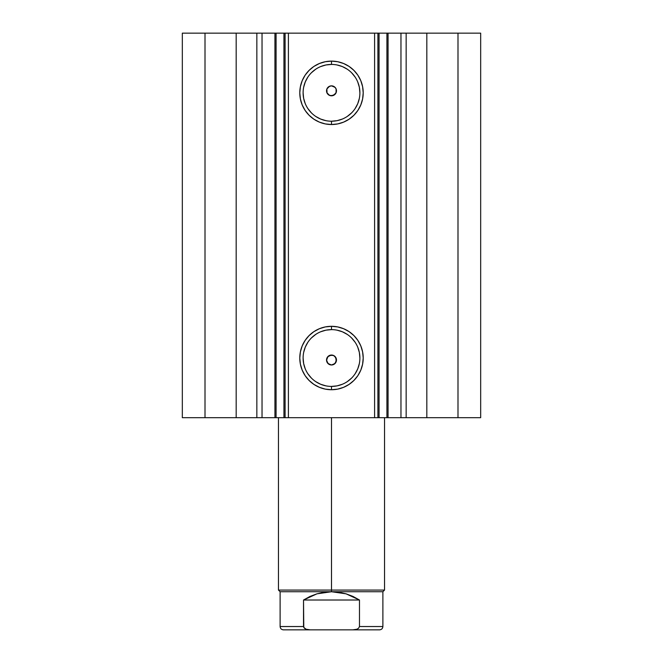 <?xml version="1.0" encoding="UTF-8"?>
<svg xmlns="http://www.w3.org/2000/svg" width="663" height="663" viewBox="0 0 663 663"><rect width="100%" height="100%" fill="white"/><g stroke="black" fill="none" stroke-linecap="round" stroke-linejoin="round"><path stroke-width="0.99" d="M261.479 33.15L285.09 33.15L285.09 417.69L288.405 417.69L285.09 417.69L285.09 33.15L388.07 33.15L388.07 417.69L400.75 417.69M285.09 33.15L288.405 33.15L288.405 417.69L374.595 417.69L374.595 33.15L288.405 33.15L288.405 417.69L388.07 417.69L388.07 33.15L400.966 33.15L400.966 417.69L480.675 417.69L480.675 33.15L457.992 33.15L480.675 33.15L480.675 417.69L426.823 417.69L426.823 33.15L457.992 33.15L457.992 417.69L457.992 33.15L406.154 33.15L426.823 33.15L426.823 417.69L406.154 417.69L406.154 33.15L406.154 417.69L400.966 417.69L400.966 33.15L406.154 33.15L400.966 33.15M261.479 417.69L274.93 417.69L262.034 417.69L262.034 33.15L262.034 417.69L256.846 417.69L262.034 417.69M331.5 64.427L331.5 61.112A31.708 31.708 0 0 1 363.208 92.82A31.708 31.708 0 0 1 331.5 124.528L325.318 123.923L319.367 122.116L313.881 119.191L309.074 115.246L305.129 110.439L302.204 104.953L300.397 99.002L299.792 92.82L300.397 86.638L302.204 80.687L305.129 75.201L309.074 70.394L313.881 66.449L319.367 63.524L325.318 61.717L331.5 61.112L337.682 61.717L343.633 63.524L349.119 66.449L353.926 70.394L357.871 75.201L360.796 80.687L362.603 86.638L363.208 92.82L362.603 99.002L360.796 104.953L357.871 110.439L353.926 115.246L349.119 119.191L343.633 122.116L337.682 123.923L331.5 124.528L331.5 121.213A28.393 28.393 0 0 0 359.893 92.82A28.393 28.393 0 0 0 331.5 64.427A28.393 28.393 0 0 0 303.107 92.82A28.393 28.393 0 0 0 331.5 121.213L331.5 124.528A31.708 31.708 0 0 1 299.792 92.82A31.708 31.708 0 0 1 331.5 61.112L331.5 64.427A28.393 28.393 0 0 1 359.893 92.82A28.393 28.393 0 0 1 331.5 121.213A28.393 28.393 0 0 1 303.107 92.82A28.393 28.393 0 0 1 331.5 64.427L325.964 64.966L320.635 66.582M331.5 329.627L331.5 326.312A31.708 31.708 0 0 1 363.208 358.02A31.708 31.708 0 0 1 331.5 389.728L325.318 389.123L319.367 387.316L313.881 384.391L309.074 380.446L305.129 375.639L302.204 370.153L300.397 364.202L299.792 358.02L300.397 351.838L302.204 345.887L305.129 340.401L309.074 335.594L313.881 331.649L319.367 328.724L325.318 326.917L331.5 326.312L337.682 326.917L343.633 328.724L349.119 331.649L353.926 335.594L357.871 340.401L360.796 345.887L362.603 351.838L363.208 358.02L362.603 364.202L360.796 370.153L357.871 375.639L353.926 380.446L349.119 384.391L343.633 387.316L337.682 389.123L331.5 389.728L331.5 386.413A28.393 28.393 0 0 0 359.893 358.02A28.393 28.393 0 0 0 331.5 329.627A28.393 28.393 0 0 0 303.107 358.02A28.393 28.393 0 0 0 331.5 386.413L331.5 389.728A31.708 31.708 0 0 1 299.792 358.02A31.708 31.708 0 0 1 331.5 326.312L331.5 329.627A28.393 28.393 0 0 1 359.893 358.02A28.393 28.393 0 0 1 331.5 386.413A28.393 28.393 0 0 1 303.107 358.02A28.393 28.393 0 0 1 331.5 329.627L325.964 330.166L320.635 331.782M326.917 361.94L329.121 364.377L331.5 364.981A4.973 4.973 0 0 1 326.527 360.009A4.973 4.973 0 0 1 331.5 355.036L327.829 356.653L326.544 360.457L326.892 361.882L326.527 360.183M326.527 360.1L327.05 357.788L329.354 355.525M329.354 95.315L327.05 93.052L326.884 88.975L327.05 93.052L328.881 95.058L331.5 95.803A4.973 4.973 0 0 1 326.527 90.831A4.973 4.973 0 0 1 331.5 85.858L329.121 86.463L326.917 88.9M182.325 417.69L256.846 417.69L256.846 33.15L262.034 33.15L236.177 33.15L256.846 33.15L256.846 417.69L205.008 417.69L205.008 33.15L236.177 33.15L236.177 417.69L236.177 33.15L182.325 33.15L205.008 33.15L205.008 417.69L182.325 417.69L182.325 33.15L182.325 417.69M274.93 417.69L274.93 33.15L276.073 33.15L276.073 417.69L276.073 33.15L283.938 33.15L283.938 417.69L274.93 417.69L285.007 417.69M388.07 417.69L386.927 417.69L386.927 33.15L379.062 33.15L379.062 417.69L386.927 417.69L386.927 33.15L400.75 33.15M285.09 417.69L283.938 417.69L283.938 33.15L285.007 33.15M332.03 355.061L333.638 355.517L335.975 357.838L336.439 359.437L335.718 362.644M329.793 355.335L333.406 355.418L335.014 356.495L336.472 360.009L335.014 363.523L331.5 364.981L327.986 363.523L326.527 360.009L327.986 356.495L331.5 355.036A4.973 4.973 0 0 1 336.472 360.009A4.973 4.973 0 0 1 331.5 364.981L333.879 364.377L336.083 361.932M331.5 364.981L328.359 363.863L326.859 361.791M326.859 89.049L328.732 86.696L331.102 85.875M333.207 95.505L329.793 95.505M336.091 88.925L336.091 92.737L333.406 95.422L331.5 95.803L329.594 95.422L326.909 92.737L326.909 88.925L329.594 86.24L331.5 85.858L335.014 87.317L336.141 89.049L336.39 91.751L335.171 94.187L333.646 95.315M331.5 85.858L333.398 86.24L335.478 87.847L333.879 86.463L331.5 85.858A4.973 4.973 0 0 1 336.472 90.831A4.973 4.973 0 0 1 331.5 95.803L335.08 94.287M336.042 92.861L336.472 90.657M336.472 90.74L336.141 89.049M377.91 33.15L377.91 417.69L374.595 417.69L374.595 33.15L377.91 33.15L377.91 417.69L379.062 417.69L379.062 33.15L377.91 33.15M331.5 121.213L337.036 120.674L342.365 119.058M347.279 116.431L351.581 112.901M355.111 108.599L357.738 103.685L359.354 98.356M359.893 92.82L359.354 87.284L357.738 81.955M355.111 77.041L351.581 72.739M347.279 69.209L342.365 66.582L337.036 64.966M315.721 69.209L311.419 72.739M307.889 77.041L305.262 81.955L303.646 87.284M303.107 92.82L303.646 98.356L305.262 103.685M307.889 108.599L311.419 112.901M315.721 116.431L320.635 119.058L325.964 120.674M331.5 386.413L337.036 385.874L342.365 384.258M347.279 381.631L351.581 378.101M355.111 373.799L357.738 368.885L359.354 363.556M359.893 358.02L359.354 352.484L357.738 347.155M355.111 342.241L351.581 337.939M347.279 334.409L342.365 331.782L337.036 330.166M315.721 334.409L311.419 337.939M307.889 342.241L305.262 347.155L303.646 352.484M303.107 358.02L303.646 363.556L305.262 368.885M307.889 373.799L311.419 378.101M315.721 381.631L320.635 384.258L325.964 385.874M335.171 94.187L335.95 93.052M336.108 361.882L335.95 357.788L334.119 355.782L331.5 355.036M335.478 362.993L334.268 364.144L331.898 364.965M331.5 590.07L331.5 591.727L382.882 591.727L331.5 591.727L331.5 590.07L384.54 590.07L331.5 590.07L331.5 417.69L331.5 590.07L278.46 590.07L331.5 590.07M278.46 417.69L278.46 590.07L280.118 591.727L331.5 591.727L280.118 591.727L280.118 626.535L303.521 626.535L303.521 600.015L316.906 593.841L331.5 591.727L346.094 593.841L359.479 600.015L359.479 626.535L382.882 626.535L359.479 626.535L359.479 600.015L303.521 600.015L303.787 627.513L306.223 629.253L310.209 629.85L352.799 629.85L356.76 629.262L358.55 628.292L359.479 626.535L358.55 628.292L356.76 629.262L352.791 629.85L379.567 629.85L310.209 629.85L306.223 629.253L304.45 628.284L303.521 626.535L280.118 626.535C280.325 628.541 281.427 629.643 283.433 629.85L310.209 629.85L283.433 629.85M331.5 591.727L324.124 592.258L316.906 593.841L309.994 596.443L303.521 600.015L359.479 600.015L353.006 596.443L346.094 593.841L338.876 592.258L331.5 591.727M384.54 417.69L384.54 590.07L382.882 591.727L382.882 626.535C382.675 628.541 381.573 629.643 379.567 629.85"/></g></svg>
